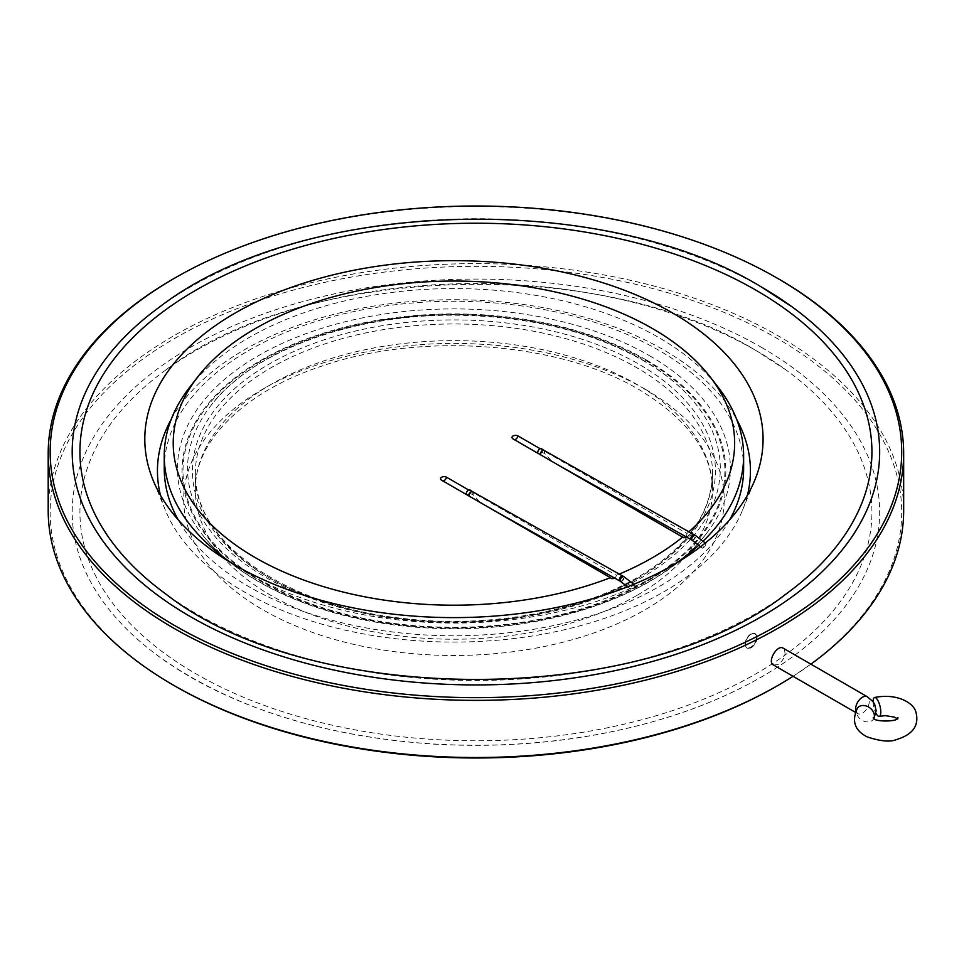 <?xml version="1.0" encoding="UTF-8"?>
<svg xmlns="http://www.w3.org/2000/svg" width="964" height="964" viewBox="0 0 964 964"><rect width="100%" height="100%" fill="white"/><g stroke="black" fill="none" stroke-linecap="round" stroke-linejoin="round"><path stroke-width="0.72" stroke-dasharray="4.82 3.62" d="M642.289 359.777A266.365 153.782 180 0 1 697.093 405.736A266.365 153.782 180 0 1 453.936 622.31A266.365 153.782 180 0 1 210.779 405.736A266.365 153.782 180 0 1 642.289 359.777M645.519 360.283A270.944 156.421 180 0 1 645.519 581.497A270.944 156.421 180 0 1 262.353 581.497A270.944 156.421 180 0 1 262.353 360.283A270.944 156.421 180 0 1 645.519 360.283M873.107 701.768A9.724 3.145 -104 0 0 875.939 713.215M755.945 350.498A395.999 228.625 180 0 1 786.058 369.995A395.999 228.625 180 0 1 745.076 679.861A395.999 228.625 180 0 1 206.79 679.861A395.999 228.625 180 0 1 165.808 369.995A395.999 228.625 180 0 1 755.945 350.498M761.415 347.341A403.735 233.095 180 0 1 792.119 657.111A403.735 233.095 180 0 1 159.747 657.111A403.735 233.095 180 0 1 207.224 338.195A403.735 233.095 180 0 1 761.415 347.341M174.846 685.982A425.787 245.832 180 0 1 174.858 338.34A425.787 245.832 180 0 1 777.008 338.34A425.787 245.832 180 0 1 777.02 685.982M773.49 665.015L778.382 664.558C785.07 658.557 786.684 653.098 783.202 648.182M48.2 510.571A427.739 246.953 180 0 1 312.252 282.428A427.739 246.953 180 0 1 778.382 335.954A427.739 246.953 180 0 1 903.666 510.571M810.881 664.16A427.739 246.953 180 0 1 793.035 676.306M173.472 278.813A427.739 246.953 180 0 1 778.382 278.801M159.747 306.889A403.735 233.095 180 0 1 761.415 287.019M164.242 468.528A289.694 167.254 180 0 1 343.076 313.999A289.694 167.254 180 0 1 658.786 350.257A289.694 167.254 180 0 1 743.63 468.528M729.652 519.861A289.694 167.254 180 0 1 453.936 635.77A289.694 167.254 180 0 1 178.232 519.861M649.423 355.656A276.463 159.614 180 0 1 706.311 533.682A276.463 159.614 180 0 1 453.936 628.142A276.463 159.614 180 0 1 201.56 533.682A276.463 159.614 180 0 1 297.153 337.051A276.463 159.614 180 0 1 649.423 355.656M466.443 494.532A2.916 1.554 123.5 0 0 466.721 494.821A2.916 1.554 123.5 0 0 466.925 494.918L469.504 493.423A2.916 1.554 123.5 0 0 469.938 489.953M469.504 493.423L473.011 494.58L480.699 502.955L467.685 495.46M189.486 387.54A289.694 167.254 180 0 1 658.786 337.557A289.694 167.254 180 0 1 718.385 387.54M703.009 541.238A289.694 167.254 180 0 1 698.707 545.287M675.222 563.759A289.694 167.254 180 0 1 232.649 563.759M615.249 578.424L616.406 575.291L468.685 490.001M688.983 531.73A280.717 162.073 180 0 1 686.971 533.478L540.165 448.73M686.452 536.996L686.971 533.478M619.37 574.05A280.717 162.073 180 0 1 616.406 575.291M540.997 452.152L544.503 453.309L552.191 461.684L538.406 453.646L540.997 452.152A2.916 1.554 123.5 0 0 541.431 448.682M646.193 359.885A271.896 156.975 -0 0 0 261.678 359.885A271.896 156.975 -0 0 0 261.678 581.882A271.896 156.975 -0 0 0 646.193 581.882A271.896 156.975 -0 0 0 646.193 359.885M783.877 595.571A395.999 228.625 180 0 1 165.808 594.005M747.437 495.183A296.502 171.182 180 0 1 742.497 510.221A296.502 171.182 180 0 1 663.594 591.932A296.502 171.182 180 0 1 372.911 635.553A296.502 171.182 180 0 1 165.374 510.221A296.502 171.182 180 0 1 160.446 495.183M171.267 419.232A296.502 171.182 180 0 1 453.936 299.708A296.502 171.182 180 0 1 736.604 419.232M635.228 586.245L633.529 588.329L630.613 589.149C630.697 586.787 632.191 585.473 635.071 585.22L635.228 586.245M704.901 546.504L702.587 548.263L706.07 543.576L704.901 546.504M751.233 634.192A8.266 4.772 -60 0 1 755.366 633.782A8.266 4.772 -60 0 1 755.366 643.325A8.266 4.772 -60 0 1 747.1 648.097A8.266 4.772 -60 0 1 745.389 644.314A8.266 4.772 -60 0 1 751.233 634.192L750.896 634.396A7.772 4.495 -60 0 1 756.391 637.566A7.772 4.495 -60 0 1 750.896 647.097A7.772 4.495 -60 0 1 745.389 643.916A7.772 4.495 -60 0 1 750.896 634.396L751.233 634.192M750.896 633.999A8.266 4.772 120 0 0 745.497 641.277A8.266 4.772 120 0 0 746.763 647.904A8.266 4.772 120 0 0 755.017 643.133A8.266 4.772 120 0 0 755.017 633.589A8.266 4.772 120 0 0 750.896 633.999M638.843 577.641A261.497 150.974 180 0 1 201.343 509.968A261.497 150.974 180 0 1 521.62 325.061A261.497 150.974 180 0 1 638.843 577.641M636.782 578.834A258.581 149.287 -0 0 0 712.516 473.264A258.581 149.287 -0 0 0 453.936 323.976A258.581 149.287 -0 0 0 195.355 473.264A258.581 149.287 -0 0 0 354.981 611.2A258.581 149.287 -0 0 0 636.782 578.834M636.782 595.499A258.581 149.287 180 0 1 354.981 627.865A258.581 149.287 180 0 1 195.355 489.941A258.581 149.287 180 0 1 354.981 352.005A258.581 149.287 180 0 1 636.782 384.371A258.581 149.287 180 0 1 712.516 489.941A258.581 149.287 180 0 1 636.782 595.499M645.036 389.131A270.245 156.023 0 0 0 192.896 459.081A270.245 156.023 0 0 0 523.886 650.17A270.245 156.023 0 0 0 645.036 389.131M855.779 710.938A9.724 5.615 120 0 0 857.586 713.577L857.791 713.697C856.851 713.481 856.755 711.601 857.502 708.058A9.724 7.338 -144.4 0 0 861.129 719.674A9.724 7.338 -144.4 0 0 873.312 719.361A9.724 7.338 -144.4 0 0 873.914 718.288M855.225 712.215L857.586 713.577A9.724 5.615 120 0 0 862.455 713.095A9.724 5.615 120 0 0 868.805 704.527A9.724 5.615 120 0 0 867.311 696.731M472.529 494.351A2.916 1.554 123.5 0 0 472.589 491.712M620.274 581.22A2.916 1.711 119.3 0 0 622.431 580.183A2.916 1.711 119.3 0 0 623.539 577.388A2.916 1.711 119.3 0 0 622.901 576.038M473.011 494.58A2.916 1.711 119.3 0 0 473.312 493.11A2.916 1.711 119.3 0 0 472.685 491.761M442.982 480.988A3.892 2.241 -60 0 1 442.139 480.807A3.892 2.241 -60 0 1 441.56 480.168M514.475 439.704A3.892 2.241 -60 0 1 513.631 439.536A3.892 2.241 -60 0 1 513.053 438.885M620.418 581.376A2.916 1.398 127.4 0 0 622.611 580.665A2.916 1.398 127.4 0 0 624.25 577.87A2.916 1.398 127.4 0 0 623.961 576.737M544.021 453.08A2.916 1.554 123.5 0 0 544.07 450.441M544.503 453.309A2.916 1.711 119.3 0 0 544.805 451.839A2.916 1.711 119.3 0 0 544.166 450.489M691.911 540.093A2.916 1.398 127.4 0 0 694.092 539.382A2.916 1.398 127.4 0 0 695.743 536.587A2.916 1.398 127.4 0 0 695.454 535.466M691.766 539.936A2.916 1.711 119.3 0 0 693.923 538.912A2.916 1.711 119.3 0 0 695.032 536.117A2.916 1.711 119.3 0 0 694.393 534.767M697.093 405.736C683.982 388.841 665.931 373.731 642.94 360.391C593.475 332.52 534.008 317.53 464.54 315.397C357.813 312.059 252.038 350.293 210.779 405.736M712.516 473.264C711.661 513.354 686.609 548.094 637.385 577.496C577.93 612.369 487.157 628.371 403.82 618.514C285.031 606.416 192.824 541.033 195.355 473.264L195.355 489.941C194.089 442.874 242.326 392.36 321.241 366.308C420.256 331.411 559.482 341.919 639.204 389.709C687.778 419.147 712.215 452.55 712.516 489.941L712.516 473.264M873.986 718.349L873.288 719.397L873.288 717.662M897.954 717.662L897.954 719.397L897.014 718.529M792.119 657.111C759.319 680.849 720.168 700.201 674.655 715.143C599.415 739.316 519.006 748.968 433.426 744.1C322.301 736.351 231.083 707.347 159.747 657.111M786.058 369.995L756.101 350.607C600.03 254.592 301.648 264.522 165.808 369.995M467.697 495.46L466.721 494.821M492.387 509.51L480.699 502.955M440.693 479.349A3.892 3.892 0 0 0 442.139 480.807L611.622 578.653M512.185 438.066A3.892 3.892 0 0 0 513.631 439.536L683.825 537.792M706.311 533.682C660.099 595.354 544.841 634.372 431.294 628.13C333.074 623.913 241.868 586.883 201.56 533.682M627.54 586.811L630.613 589.161M633.83 584.28L635.071 585.22M742.497 510.221L754.8 480.144M165.374 510.221L153.071 480.144M700.587 546.721L702.587 548.263M705.323 543.009L706.07 543.576M563.88 468.227L552.191 461.684"/><path stroke-width="1.45" d="M875.939 713.215A9.724 3.145 -104 0 0 879.301 716.373A9.724 3.145 -104 0 0 880.602 709.251A9.724 3.145 -104 0 0 876.951 698.996A9.724 3.145 -104 0 0 874.601 697.502A9.724 3.145 -104 0 0 873.107 701.768M793.035 676.306A427.739 246.953 180 0 1 778.394 685.187L777.02 685.982A425.787 245.832 180 0 1 174.846 685.982L173.472 685.187A427.739 246.953 180 0 1 48.2 510.571L48.2 453.429A427.739 246.953 180 0 1 173.472 278.813L174.846 278.018A425.787 245.832 180 0 1 777.008 278.018A425.787 245.832 180 0 1 777.02 278.018A425.787 245.832 180 0 1 777.008 625.66A425.787 245.832 180 0 1 174.858 625.66A425.787 245.832 180 0 1 174.846 278.018M855.779 710.938A9.724 5.615 120 0 1 862.455 697.213A9.724 5.615 120 0 1 867.311 696.731L783.202 648.182C777.37 644.121 766.778 661.834 773.49 665.015L855.225 712.215M777.008 278.018L778.382 278.801A427.739 246.953 180 0 1 778.394 278.813A427.739 246.953 180 0 1 903.666 453.429L903.666 510.571A427.739 246.953 180 0 1 810.881 664.16M778.394 685.187A427.739 246.953 180 0 1 173.472 685.187M903.666 453.429A427.739 246.953 180 0 1 475.939 700.37A427.739 246.953 180 0 1 48.2 453.429M761.415 287.019A403.735 233.095 180 0 1 792.119 306.889A403.735 233.095 180 0 1 750.329 622.816A403.735 233.095 180 0 1 201.536 622.816A403.735 233.095 180 0 1 159.747 306.889C299.659 198.849 601.102 188.92 761.259 286.911L792.119 306.889M468.685 490.001L446.609 477.252A3.567 2.061 180 0 0 442.223 476.951A3.567 2.061 180 0 0 440.693 479.349A3.567 2.061 180 0 0 441.56 480.168L610.441 577.665A280.717 162.073 180 0 1 273.101 567.085A280.717 162.073 180 0 1 197.68 376.96A280.717 162.073 180 0 1 652.435 328.519A280.717 162.073 180 0 1 710.191 376.96L718.385 387.54A289.694 167.254 180 0 1 743.63 455.827L743.63 468.528A289.694 167.254 180 0 1 729.652 519.861M178.232 519.861A289.694 167.254 180 0 1 164.242 468.528L164.242 455.827A289.694 167.254 180 0 1 189.486 387.54L197.68 376.96M472.589 491.712A2.916 1.554 123.5 0 0 472.505 491.652L469.938 489.953A2.916 1.554 123.5 0 0 467.251 491.23A2.916 1.554 123.5 0 0 466.443 494.532M743.63 455.827A289.694 167.254 180 0 1 703.009 541.238M698.707 545.287A289.694 167.254 180 0 1 675.222 563.759M232.649 563.759A289.694 167.254 180 0 1 164.242 455.827M610.441 577.665L611.622 578.653L615.249 578.424M710.191 376.96A280.717 162.073 180 0 1 688.983 531.73M540.165 448.73L518.09 435.981A3.567 2.061 180 0 0 513.716 435.68A3.567 2.061 180 0 0 512.185 438.066A3.567 2.061 180 0 0 513.053 438.885L683.825 537.792L686.452 536.996M682.849 536.924A280.717 162.073 180 0 1 619.37 574.05M786.058 594.005C640.807 707.901 311.047 707.889 165.808 594.005A395.999 228.625 180 0 1 212.381 281.199A395.999 228.625 180 0 1 755.945 290.176A395.999 228.625 180 0 1 786.058 594.005A395.999 228.625 180 0 1 783.877 595.571M160.446 495.183A296.502 171.182 180 0 1 171.267 419.232M736.604 419.232A296.502 171.182 180 0 1 747.437 495.183M672.523 565.338A309.131 178.473 180 0 1 369.465 610.827A309.131 178.473 180 0 1 153.071 480.144A309.131 178.473 180 0 1 453.936 260.666A309.131 178.473 180 0 1 754.8 480.144A309.131 178.473 180 0 1 672.523 565.338M544.07 450.441A2.916 1.554 123.5 0 0 543.997 450.381L541.431 448.682A2.916 1.554 123.5 0 0 538.731 449.959A2.916 1.554 123.5 0 0 537.936 453.261M873.914 718.288A9.724 7.338 -144.4 0 0 865.407 705.769A9.724 7.338 -144.4 0 0 857.502 708.058C851.417 720.879 854.646 730.495 867.202 736.894C880.361 741.28 890.049 742.196 896.279 739.641C913.041 734.58 919.548 725.265 915.8 711.697C913.39 702.828 896.942 692.971 874.601 697.502M622.901 576.038A2.916 1.711 119.3 0 0 619.985 577.749A2.916 1.711 119.3 0 0 620.045 581.123L620.418 581.376A2.916 1.398 127.4 0 1 621.081 578.207A2.916 1.398 127.4 0 1 623.961 576.737L472.505 491.652A2.916 1.554 123.5 0 0 469.974 492.724A2.916 1.554 123.5 0 0 468.89 495.942M492.387 509.51L620.045 581.123A2.916 1.711 119.3 0 0 620.274 581.22M472.685 491.761A2.916 1.711 119.3 0 0 470.143 492.893A2.916 1.711 119.3 0 0 469.299 496.183M446.609 477.252A3.892 2.241 -60 0 1 442.982 480.988M518.09 435.981A3.892 2.241 -60 0 1 514.475 439.704M694.393 534.767A2.916 1.711 119.3 0 0 691.477 536.466A2.916 1.711 119.3 0 0 691.537 539.852L691.911 540.093A2.916 1.398 127.4 0 1 692.574 536.936A2.916 1.398 127.4 0 1 695.454 535.466L543.997 450.381A2.916 1.554 123.5 0 0 541.455 451.453A2.916 1.554 123.5 0 0 540.382 454.671M544.166 450.489A2.916 1.711 119.3 0 0 541.635 451.622A2.916 1.711 119.3 0 0 540.792 454.9M563.88 468.227L691.537 539.852A2.916 1.711 119.3 0 0 691.766 539.936M873.288 717.662C872.565 722.096 898.87 722.12 897.954 717.662M897.014 718.529L894.206 717.071L885.241 715.625L879.301 716.373M867.311 696.731L873.083 701.744L874.661 704.322L876.156 710.757L873.986 718.349M777.02 278.018L778.394 278.813M620.418 581.376L627.54 586.811M623.961 576.737L633.83 584.28M691.911 540.093L700.587 546.721M695.454 535.466L705.323 543.009"/></g></svg>
